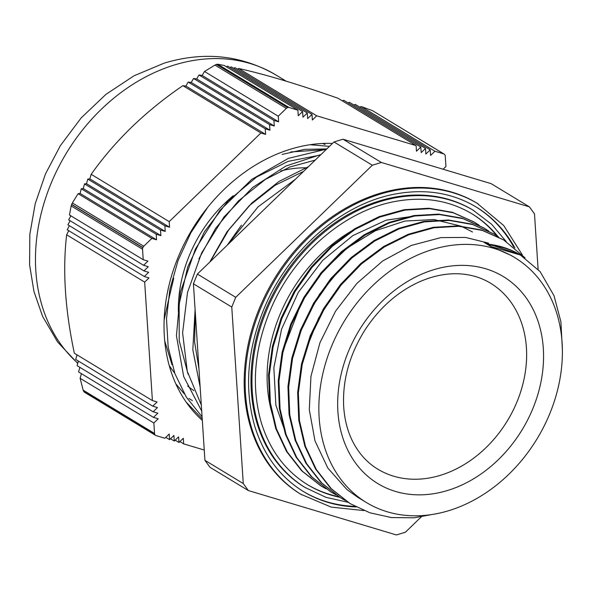<?xml version="1.0" encoding="UTF-8"?>
<svg xmlns="http://www.w3.org/2000/svg" width="592" height="592" viewBox="0 0 592 592"><rect width="100%" height="100%" fill="white"/><g stroke="black" fill="none" stroke-linecap="round" stroke-linejoin="round"><path stroke-width="0.89" d="M72.379 202.945L71.669 204.373L142.864 247.552A3.078 2.427 -58.8 0 1 143.752 246.235L72.379 202.945L78.107 193.68L80.12 193.458A460.702 211.943 72.9 0 1 81.267 188.774L156.192 234.21L156.554 239.819L151.855 238.406L143.752 246.235M142.864 247.552A205.431 162.016 121.2 0 0 142.798 247.73L71.595 204.551A205.431 162.016 -58.8 0 1 71.669 204.373M71.595 204.551L71.158 205.949L142.539 249.239A3.078 2.427 -58.8 0 1 142.798 247.73M142.539 249.239L143.22 259.696L147.919 261.109L143.582 265.305L148.289 266.711L143.952 270.907L148.651 272.313L144.315 276.508L149.014 277.922L144.677 282.11L152.396 400.577L157.102 401.983L152.758 406.179L157.465 407.592L153.128 411.78L157.827 413.194L153.491 417.39L158.197 418.796L153.853 422.991L154.542 433.455L83.161 390.165L83.775 391.564L154.978 434.743A3.078 2.427 -58.8 0 1 154.542 433.455M154.978 434.743A205.431 162.016 121.2 0 0 155.074 434.868L83.872 391.689A205.431 162.016 -58.8 0 1 83.775 391.564M165.79 437.347L169.571 439.649L169.208 434.04L164.872 438.235L156.096 435.601A3.078 2.427 -58.8 0 1 155.644 435.401A3.078 2.427 -58.8 0 1 155.074 434.868M169.571 439.649L173.907 435.453L174.277 441.055L178.614 436.859L178.976 442.468L183.313 438.272L183.683 443.874L204.255 450.046M443.112 169.238L445.939 166.5L445.258 156.044A3.078 2.427 -58.8 0 0 444.821 154.749A205.431 162.016 121.2 0 0 444.725 154.623A3.078 2.427 -58.8 0 0 444.155 154.09A3.078 2.427 -58.8 0 0 443.704 153.89L434.928 151.256L430.591 155.452L430.221 149.85L425.885 154.038L425.522 148.437L421.186 152.632L420.816 147.031L416.479 151.219L416.117 145.617L316.705 115.803L312.369 119.998L311.999 114.389L307.662 118.585L307.3 112.983L302.963 117.179L302.593 111.57L298.257 115.766L297.894 110.164L289.118 107.529L217.738 64.239L216.583 64.373L287.786 107.552A3.078 2.427 -58.8 0 1 289.118 107.529M287.786 107.552A205.431 162.016 121.2 0 0 287.623 107.603L216.42 64.424L214.963 65.09L286.343 108.38A3.078 2.427 -58.8 0 1 287.623 107.603M286.343 108.38L278.247 116.21L278.61 121.811L273.911 120.405L274.274 126.007L269.575 124.594L269.937 130.203L265.231 128.79L265.601 134.391L260.894 132.985L169.201 221.63L169.564 227.239L164.865 225.826L165.227 231.428L160.528 230.022L160.891 235.623L156.192 234.21M332.489 143.434A159.729 125.97 121.2 0 0 290.42 149.214A159.729 125.97 121.2 0 0 173.005 271.195A159.729 125.97 121.2 0 0 202.323 420.409M83.872 391.689L84.375 392.178M372.886 110.867L443.704 153.89M297.894 110.164L224.146 65.438L217.738 64.239M274.274 126.007L196.662 78.943L198.986 74.962A460.702 56.773 -157.9 0 1 202.175 75.458L204.499 71.484L214.963 65.09M204.499 71.484L278.247 116.21M144.677 282.11L66.652 234.795A543.204 316.838 144.2 0 1 68.724 230.665M69.368 225.678A511.503 298.346 144.2 0 0 67.244 229.77L144.315 276.508M70.093 220.727A484.204 282.421 144.2 0 0 67.917 224.797L143.952 270.907M70.885 215.828A460.702 268.716 144.2 0 0 68.657 219.861L143.582 265.305M71.158 205.949L69.471 214.97L143.22 259.696M169.564 227.239L89.836 178.88A543.204 249.905 72.9 0 1 91.175 174.307L169.201 221.63M160.891 235.623L83.28 188.552A484.204 222.755 72.9 0 1 84.493 183.905L86.521 183.698A511.503 235.32 72.9 0 1 87.801 179.087L89.836 178.88M160.528 230.022L84.493 183.905M151.855 238.406L78.107 193.68M156.554 239.819L80.12 193.458M164.865 225.826L87.801 179.087M165.227 231.428L86.521 183.698M81.267 188.774L83.28 188.552M183.683 443.874L179.894 441.58M175.195 440.167L178.976 442.468M170.489 438.761L174.277 441.055M66.652 234.795C62.486 270.196 65.061 309.683 74.37 353.254L152.396 400.577M153.128 411.78L77.093 365.671L78.403 361.083M153.853 422.991L80.105 378.266L81.407 373.67M79.868 367.358L78.566 371.946L153.491 417.39M152.758 406.179L75.695 359.44L77.012 354.86M416.117 145.617L338.091 98.294C298.213 84.271 265.075 74.333 238.68 68.48L316.705 115.803M342.272 100.832L343.752 100.285L420.816 147.031M348.007 102.867L349.487 102.327L425.522 148.437M353.816 104.947L355.296 104.407L430.221 149.85M359.692 107.071L361.179 106.53L434.928 151.256M198.986 74.962L273.911 120.405M265.601 134.391L185.866 86.04L188.167 82.051L265.231 128.79M260.894 132.985L182.869 85.662A543.204 66.933 -157.9 0 1 185.866 86.04M188.167 82.051A511.503 63.033 -157.9 0 1 191.231 82.466L193.54 78.484L269.575 124.594M269.937 130.203L191.231 82.466M193.54 78.484A484.204 59.666 -157.9 0 1 196.662 78.943M278.61 121.811L202.175 75.458M233.67 68.324A511.503 298.346 144.2 0 1 234.935 67.651L311.999 114.389M226.433 66.822A460.702 268.716 144.2 0 1 227.668 66.134L302.593 111.57M230.014 67.555A484.204 282.421 144.2 0 1 231.265 66.874L307.3 112.983M237.392 69.146A543.204 316.838 144.2 0 1 238.68 68.48M83.161 390.165L80.105 378.266M91.175 174.307C115.003 140.674 145.565 111.126 182.869 85.662M361.179 106.53L372.324 110.6M173.722 278.358L168.668 299.522M309.986 144.729L329.463 146.357M168.653 299.53L164.147 319.784M282.125 154.416L304.702 149.347L326.799 148.932M184.393 393.969L175.787 383.779M550.086 412.92A143.175 112.917 121.2 0 0 514.862 257.668A143.175 112.917 121.2 0 0 344.07 321.537A143.175 112.917 121.2 0 0 366.374 502.512A143.175 112.917 121.2 0 0 550.086 412.92M307.255 167.832A123.254 97.206 121.2 0 0 280.704 170.97M233.248 195.737A123.254 97.206 121.2 0 0 178.407 312.287M186.125 402.057L202.22 418.825M326.584 149.14L288.385 158.367L251.755 179.376L219.817 210.508L195.353 249.151L180.434 292.1L176.438 335.782L183.698 376.579L201.717 411.085M308.484 166.641L278.958 181.463L251.807 203.019L228.49 230.221L210.249 261.612M195.101 309.579L192.822 349.805L200.163 387.279M227.247 245.177L241.41 225.212M198.912 258.859L215.577 228.386L238.369 200.977L265.29 179.487L289.925 166.996L315.225 160.121M290.687 151.952L326.111 149.598M201.665 419.809L202.316 420.239M207.674 207.355L190.839 232.819L178.044 260.576L169.837 289.606L166.5 318.851L168.18 347.193L174.884 373.604L186.302 397.114L202.087 416.812M321.056 154.482L285.892 166.049L252.717 187.405L223.917 217.064L201.65 252.932L187.501 292.478L182.602 332.882L187.279 371.31L201.317 405.009M295.438 179.25L258.038 206.882L227.624 244.814M322.662 143.479L325.089 144.448M287.49 438.48L275.894 405.261L273.852 367.839L281.555 329.189L298.287 292.374L322.721 260.347L352.832 235.616L386.199 220.165L420.091 215.214M519.421 254.382L484.308 242.535L488.326 244.977A123.01 94.772 -59.8 0 1 520.242 254.886L540.089 271.587L553.994 295.66L560.92 321.848L562.4 350.175M349.783 503.392L330.684 488.393L315.595 469.071L304.799 446.065L298.768 420.202L297.65 392.489L301.506 363.999L310.208 335.797L323.343 308.965L340.459 284.545L360.846 263.44L383.712 246.464L408.199 234.291L433.322 227.321L458.104 225.885L481.599 229.985L503.156 239.612M340.215 497.576L320.975 482.502L305.886 463.196L295.112 440.167L289.044 414.319L287.956 386.613L291.812 358.108L300.499 329.914L313.656 303.089L330.743 278.654L351.145 257.564L374.018 240.581L398.49 228.401L423.613 221.46L448.403 219.987L471.891 224.102L493.639 233.847M330.595 491.76L311.288 476.604L296.178 457.313L285.418 434.284L279.357 408.428L278.24 380.73L282.125 352.225L290.79 324.024L303.955 297.206L321.056 272.771L341.436 251.667L364.324 234.713L388.796 222.503L413.912 215.569L438.709 214.119L462.197 218.204L483.842 227.927M320.694 485.766L301.587 470.736L286.491 451.422L275.702 428.416L269.663 402.545L268.539 374.84L272.416 346.35L281.104 318.148L294.239 291.316L311.362 266.896L331.742 245.784L354.615 228.823L379.102 216.635L404.218 209.672L429 208.243L452.503 212.321L474.037 221.963M514.862 257.668L511.318 255.522L490.775 246.457L520.509 255.034A123.01 97.014 121.2 0 0 486.75 244.022M490.775 246.457L488.326 244.977M437.199 513.567L414.015 517.8L391.334 517.556L369.867 512.776L350.249 503.674L331.394 488.822L316.306 469.5L305.509 446.494L299.478 420.631L298.361 392.925L302.223 364.428L310.918 336.234L324.053 309.394L341.17 284.974L361.557 263.869L384.43 246.901L408.909 234.721L434.032 227.75L458.815 226.314L482.31 230.414L503.6 239.878L525.074 257.868M345.365 500.521L340.555 497.783L321.693 482.939L306.604 463.625L295.83 440.596L289.762 414.755L288.667 387.042L292.522 358.545L301.21 330.351L314.367 303.518L331.453 279.084L351.855 258.001L374.729 241.018L399.2 228.83L424.323 221.889L449.113 220.416L472.601 224.531L493.898 234.003L498.642 237.074M335.945 494.808L330.847 491.915L311.999 477.041L296.888 457.749L286.128 434.72L280.068 408.857L278.958 381.159L282.835 352.662L291.501 324.453L304.665 297.643L321.767 273.201L342.146 252.103L365.035 235.142L389.506 222.932L414.622 216.006L439.419 214.548L462.907 218.633L484.189 228.135L488.903 231.191M326.111 488.844L321.138 486.032L302.297 471.165L287.201 451.851L276.412 428.845L270.381 402.982L269.256 375.276L273.127 346.779L281.814 318.577L294.949 291.745L312.073 267.332L332.452 246.213L355.326 229.252L379.812 217.072L404.928 210.101L429.711 208.673L453.213 212.757L474.495 222.237L479.276 225.36M472.512 231.99L461.183 226.196L434.091 219.536L404.876 221.06L375.313 230.769L347.215 248.011L322.344 271.824L302.194 300.706L283.783 348.592M351.988 257.883L341.784 267.184L319.539 294.187L302.786 325.274L293.736 353.409M361.068 264.298L337.795 288.348L318.651 317.978L305.657 350.619L303.208 360.225M488.504 243.127L465.541 237.429L440.951 237.599L411.299 245.428L382.698 260.968L356.924 283.353L335.538 311.185L319.909 342.82L310.948 376.327L309.298 409.694L315.003 440.907L327.82 468.057L346.919 489.554L357.975 497.413L366.374 502.512M164.702 340.888L172.006 364.724M320.494 155.03L288.112 161.364L256.491 177.089L227.89 201.117L204.425 231.79L187.745 266.94L179.147 304.133L179.213 340.763L188.078 374.248M303.511 171.443L275.221 185.222L249.21 205.757L226.958 231.827L209.797 262.049M195.36 313.464L194.568 341.828L198.956 368.698M496.999 235.964A158.441 124.956 121.2 0 0 471.528 213.534M307.211 484.478A158.441 124.956 121.2 0 0 338.779 496.681M506.19 241.521L491.589 224.227L472.956 210.086A162.127 127.865 121.2 0 0 279.55 282.406A162.127 127.865 121.2 0 0 304.806 487.342L325.94 497.324L348.015 502.282M513.723 247.012A166.433 131.261 121.2 0 0 475.672 206.704M303.067 491.316A166.433 131.261 121.2 0 0 355.015 506.382M522.381 254.96L503.762 225.574L477.1 203.248A170.126 134.169 121.2 0 0 274.163 279.135A170.126 134.169 121.2 0 0 300.662 494.179L331.172 507.1L363.991 510.585M193.421 283.805L197.38 274.059L333.992 141.976L372.338 165.235L235.727 297.31L231.775 307.063L243.268 483.56L204.921 460.302L193.421 283.805L231.775 307.063M235.727 297.31L197.38 274.059M333.992 141.976L342.99 139.209L491.101 183.631L529.448 206.889L381.337 162.467L372.338 165.235M381.337 162.467L342.99 139.209M538.106 269.286L534.495 213.867L529.448 206.889M204.921 460.302L209.968 467.28L248.314 490.539L396.425 534.961L405.424 532.193L421.178 516.964M243.268 483.56L248.314 490.539M169.201 365.523A137.033 108.077 121.2 0 0 174.67 373.004M187.686 386.043A137.033 108.077 121.2 0 0 193.917 390.639M188.974 398.431A146.261 115.351 121.2 0 0 192.363 400.592M360.587 226.159A143.175 112.917 121.2 0 0 272.379 414.385M77.737 363.429L57.631 342.013L42.587 316.38L33.936 291.405L29.6 264.816L29.829 234.336L35.217 203.707L45.517 173.848L60.347 145.691L81.119 117.971L105.953 94.365L133.977 75.813L164.243 63.107C204.173 51.141 241.329 55.056 275.717 74.858A175.476 138.387 121.2 0 0 174.307 65.016A175.476 138.387 121.2 0 0 45.251 199.238A175.476 138.387 121.2 0 0 77.804 363.185M533.163 407.844A121.042 95.46 121.2 0 0 433.433 269.804A121.042 95.46 121.2 0 0 355.252 462.618A121.042 95.46 121.2 0 0 533.163 407.844M517.29 401.102A108.743 85.759 -58.8 0 1 377.763 469.145C368.165 463.314 360.38 455.167 354.416 444.703C348.118 433.536 344.529 420.631 343.649 405.994C342.479 379.657 349.709 354.112 365.345 329.381C380.057 307.196 398.312 291.249 420.105 281.533C433.107 275.939 445.813 273.356 458.215 273.785C470.196 274.259 480.97 277.396 490.539 283.191A108.743 85.759 -58.8 0 1 517.29 401.102M339.704 497.258A158.441 124.956 -58.8 0 1 307.692 484.774C285.462 471.032 270.033 450.453 261.42 423.051C250.964 386.894 254.094 348.866 270.81 308.957C293.958 254.153 344.618 210.478 395.286 201.435C423.798 196.241 449.372 200.37 472.016 213.83A158.441 124.956 -58.8 0 1 498.079 236.689M473.926 210.671A162.127 127.865 121.2 0 0 280.527 282.998A162.127 127.865 121.2 0 0 305.775 487.926M356.155 506.974A166.433 131.261 -58.8 0 1 303.548 491.612C280.186 477.167 263.973 455.551 254.923 426.758C243.941 388.774 247.227 348.829 264.787 306.908C289.096 249.35 342.309 203.47 395.545 193.969C425.5 188.508 452.369 192.844 476.16 206.993A166.433 131.261 -58.8 0 1 514.899 247.981M478.07 203.84A170.126 134.169 121.2 0 0 275.132 279.727A170.126 134.169 121.2 0 0 301.631 494.764M84.338 392.156L155.644 435.401M372.842 110.845L444.155 154.09M275.717 74.858L286.151 81.178M201.939 420.061L202.316 420.29M493.891 234.003L493.18 233.574M484.189 228.12L483.479 227.691M340.548 497.791L339.838 497.361"/></g></svg>
